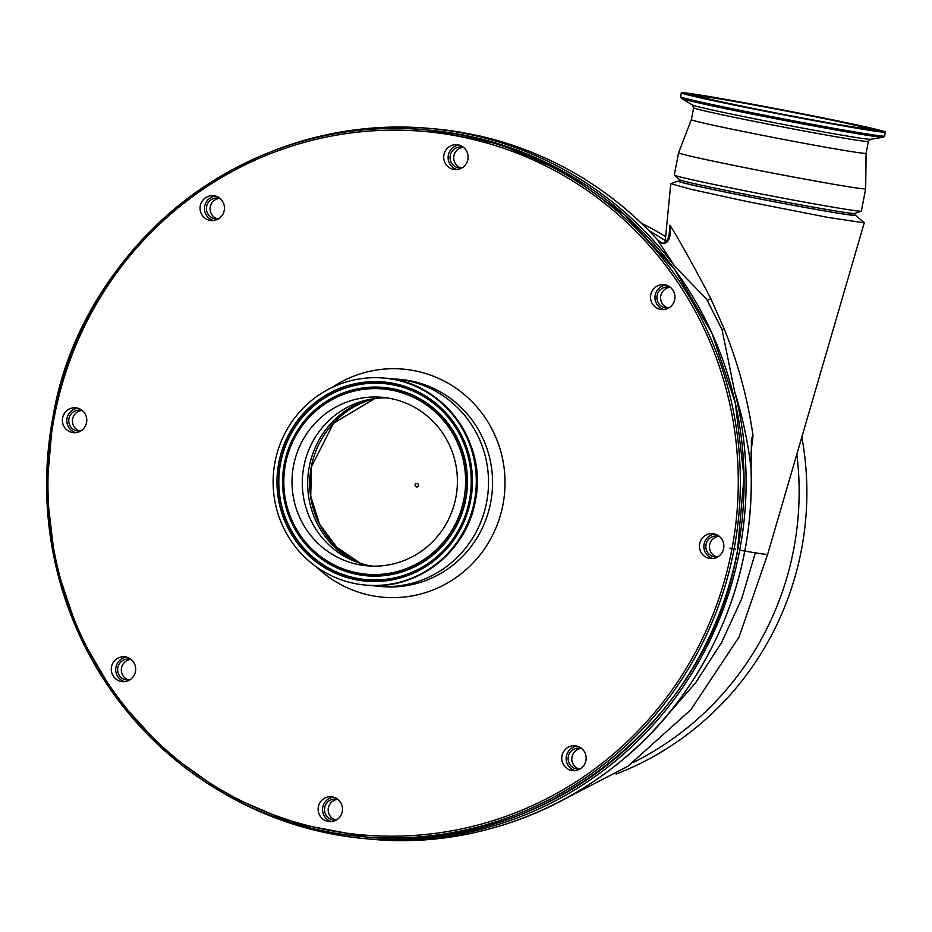 <?xml version="1.0" encoding="UTF-8"?>
<svg xmlns="http://www.w3.org/2000/svg" width="932" height="932" viewBox="0 0 932 932"><rect width="100%" height="100%" fill="white"/><g stroke="black" fill="none" stroke-linecap="round" stroke-linejoin="round"><path stroke-width="1.4" d="M861.296 211.133L854.621 213.44A89.146 2.004 -169.1 0 1 852.675 213.416A89.146 2.004 -169.1 0 1 759.231 197.025A89.146 2.004 -169.1 0 1 679.684 179.76L674.349 175.134A95.262 2.144 -169.1 0 1 674.29 175.041L678.578 152.766A95.262 2.144 -169.1 0 0 761.84 170.975A95.262 2.144 -169.1 0 0 863.498 188.835A95.262 2.144 -169.1 0 0 865.665 188.8A95.262 2.144 -169.1 0 1 865.665 188.8L861.378 211.075A95.262 2.144 -169.1 0 1 861.296 211.133A95.262 2.144 -169.1 0 1 859.211 211.11A95.262 2.144 -169.1 0 1 759.359 193.6A95.262 2.144 -169.1 0 1 674.349 175.134M679.626 179.701L679.3 181.379A89.146 2.004 10.9 0 0 757.215 198.411A89.146 2.004 10.9 0 0 852.337 215.129A89.146 2.004 10.9 0 0 854.376 215.094L854.702 213.416M866.096 153.279A88.971 1.992 -169.1 0 1 866.096 153.291A88.971 1.992 -169.1 0 1 864.069 153.326A88.971 1.992 -169.1 0 1 769.121 136.643A88.971 1.992 -169.1 0 1 691.369 119.646A88.971 1.992 -169.1 0 1 691.369 119.634L678.578 152.766M683.692 92.746A103.918 2.33 -169.1 0 1 794.577 112.236A103.918 2.33 -169.1 0 1 885.4 132.088A103.918 2.33 -169.1 0 1 883.023 132.134A103.918 2.33 -169.1 0 1 772.139 112.644A103.918 2.33 -169.1 0 1 681.315 92.792A103.918 2.33 -169.1 0 1 683.692 92.746M865.001 128.569A85.127 1.911 -169.1 0 1 774.166 112.609A85.127 1.911 -169.1 0 1 699.769 96.346A85.127 1.911 -169.1 0 1 701.714 96.311A85.127 1.911 -169.1 0 1 792.549 112.271A85.127 1.911 -169.1 0 1 866.946 128.534A85.127 1.911 -169.1 0 1 865.001 128.569M729.907 548.121A54.184 1.212 10.9 0 0 735.721 549.146M278.237 149.038A356.583 348.521 94.9 0 1 428.207 128.29A356.583 348.521 94.9 0 1 674.966 266.599L657.153 239.314A356.583 348.521 -85.1 0 0 486.259 137.54L453.768 131.121A3.495 0.734 98.4 0 0 453.768 131.121A356.583 348.521 -85.1 0 0 433.368 128.733L428.207 128.29M683.459 694.154L683.459 694.247C613.431 793.551 490.966 850.578 371.996 839.254A356.583 348.521 -85.1 0 0 683.377 694.27C714.133 651.177 734.579 603.61 744.703 551.569C750.004 524.087 752.089 496.302 750.994 468.214C748.058 442.49 742.583 416.825 734.579 391.23A356.583 348.521 94.9 0 1 739.53 551.127A356.583 348.521 94.9 0 1 366.835 838.812A356.583 348.521 94.9 0 1 222.643 792.654M739.717 550.183A66.417 1.491 10.9 0 0 755.316 552.839A66.417 1.491 10.9 0 0 767.653 554.33L864.255 222.841L827.872 217.401L746.823 201.487L691.544 189.417L670.784 183.686L678.158 181.088A90.392 2.027 10.9 0 0 747.802 196.594A90.392 2.027 10.9 0 0 855.541 215.245A90.392 2.027 10.9 0 0 854.434 214.768M855.541 215.245L864.255 222.841M669.001 235.598L669.945 225.101C680.08 241.493 693.699 265.97 710.801 298.543L724.688 330.056C738.494 364.68 747.93 399.875 753.009 435.628L751.18 450.82L751.076 468.225L751.425 438.972L753.009 435.628M418.48 485.735A1.748 1.713 94.9 0 1 418.538 484.99M418.526 485.549A1.748 1.713 94.9 0 1 416.697 486.958A1.748 1.713 94.9 0 1 415.171 484.885A1.748 1.713 94.9 0 1 417 483.475A1.748 1.713 94.9 0 1 418.526 485.549M463.903 147.675A10.485 10.252 -85.1 0 0 450.249 155.528A10.485 10.252 -85.1 0 0 462.167 167.818M463.041 147.396A10.485 10.252 -85.1 0 0 461.258 167.946M670.749 287.673A10.485 10.252 -85.1 0 0 657.107 295.526A10.485 10.252 -85.1 0 0 669.013 307.816M669.887 287.394A10.485 10.252 -85.1 0 0 668.116 307.944M719.655 536.646A10.485 10.252 -85.1 0 0 706.002 544.498A10.485 10.252 -85.1 0 0 717.92 556.788M718.793 536.366A10.485 10.252 -85.1 0 0 717.011 556.928M581.964 748.757A10.485 10.252 -85.1 0 0 568.31 756.609A10.485 10.252 -85.1 0 0 580.228 768.9M581.102 748.478A10.485 10.252 -85.1 0 0 579.32 769.028M338.339 799.749A10.485 10.252 -85.1 0 0 324.685 807.601A10.485 10.252 -85.1 0 0 336.592 819.892M337.466 799.47A10.485 10.252 -85.1 0 0 335.695 820.02M131.482 659.751A10.485 10.252 -85.1 0 0 117.828 667.603A10.485 10.252 -85.1 0 0 129.746 679.894M130.62 659.472A10.485 10.252 -85.1 0 0 128.849 680.022M82.587 410.779A10.485 10.252 -85.1 0 0 68.933 418.619A10.485 10.252 -85.1 0 0 80.839 430.922M81.713 410.499A10.485 10.252 -85.1 0 0 79.942 431.05M220.278 198.667A10.485 10.252 -85.1 0 0 206.624 206.52A10.485 10.252 -85.1 0 0 218.531 218.81M219.416 198.388A10.485 10.252 -85.1 0 0 217.634 218.938M200.287 205.762A12.489 12.209 -85.1 0 0 211.191 220.569A12.489 12.209 -85.1 0 0 224.239 210.492A12.489 12.209 -85.1 0 0 213.346 195.685A12.489 12.209 -85.1 0 0 200.287 205.762M215.537 196.081A12.489 12.209 -85.1 0 0 213.416 220.546M62.595 417.862A12.489 12.209 -85.1 0 0 73.5 432.669A12.489 12.209 -85.1 0 0 86.548 422.592A12.489 12.209 -85.1 0 0 75.643 407.785A12.489 12.209 -85.1 0 0 62.595 417.862M77.834 408.193A12.489 12.209 -85.1 0 0 75.725 432.658M111.502 666.834A12.489 12.209 -85.1 0 0 122.407 681.642A12.489 12.209 -85.1 0 0 135.455 671.576A12.489 12.209 -85.1 0 0 124.55 656.769A12.489 12.209 -85.1 0 0 111.502 666.834M126.74 657.165A12.489 12.209 -85.1 0 0 124.632 681.63M318.348 806.832A12.489 12.209 -85.1 0 0 329.252 821.64A12.489 12.209 -85.1 0 0 342.3 811.574A12.489 12.209 -85.1 0 0 331.396 796.767A12.489 12.209 -85.1 0 0 318.348 806.832M333.586 797.163A12.489 12.209 -85.1 0 0 331.477 821.628M561.973 755.84A12.489 12.209 -85.1 0 0 572.877 770.648A12.489 12.209 -85.1 0 0 585.925 760.582A12.489 12.209 -85.1 0 0 575.032 745.775A12.489 12.209 -85.1 0 0 561.973 755.84M577.223 746.171A12.489 12.209 -85.1 0 0 575.102 770.636M699.664 543.74A12.489 12.209 -85.1 0 0 710.568 558.548A12.489 12.209 -85.1 0 0 723.628 548.47A12.489 12.209 -85.1 0 0 712.724 533.663A12.489 12.209 -85.1 0 0 699.664 543.74M714.914 534.059A12.489 12.209 -85.1 0 0 712.794 558.524M650.769 294.768A12.489 12.209 -85.1 0 0 661.673 309.575A12.489 12.209 -85.1 0 0 674.721 299.498A12.489 12.209 -85.1 0 0 663.817 284.691A12.489 12.209 -85.1 0 0 650.769 294.768M666.007 285.087A12.489 12.209 -85.1 0 0 663.899 309.552M443.923 154.77A12.489 12.209 -85.1 0 0 454.816 169.577A12.489 12.209 -85.1 0 0 467.876 159.5A12.489 12.209 -85.1 0 0 456.971 144.693A12.489 12.209 -85.1 0 0 443.923 154.77M459.161 145.089A12.489 12.209 -85.1 0 0 457.041 169.554M474.376 501.276A103.918 101.565 -85.1 0 0 383.658 378.054A103.918 101.565 -85.1 0 0 275.045 461.888A103.918 101.565 -85.1 0 0 365.763 585.11A103.918 101.565 -85.1 0 0 474.376 501.276M293.568 465.546A84.602 82.692 -85.1 0 0 367.429 565.864A84.602 82.692 -85.1 0 0 455.853 497.606A84.602 82.692 -85.1 0 0 381.992 397.288A84.602 82.692 -85.1 0 0 293.568 465.546M387.13 397.906A84.602 82.692 -85.1 0 0 364.156 400.702A84.602 82.692 -85.1 0 0 303.867 466.431A84.602 82.692 -85.1 0 0 350.444 559.445A84.602 82.692 -85.1 0 0 372.59 566.143M367.849 399.793A87.398 85.418 -85.1 0 0 309.284 466.606A87.398 85.418 -85.1 0 0 353.927 560.982M371.507 585.482A104 101.658 -85.1 0 0 377.903 586.24A104 101.658 -85.1 0 0 486.609 502.336A104 101.658 -85.1 0 0 395.809 379.009A104 101.658 -85.1 0 0 389.366 378.66M633.341 762.411A299.766 292.998 -85.1 0 0 793.61 549.74A299.766 292.998 -85.1 0 0 796.837 454.199M616.11 774.049A299.766 292.998 -85.1 0 0 801.334 550.404A299.766 292.998 -85.1 0 0 801.823 437.061M665.25 240.631A299.766 292.998 -85.1 0 0 648.987 230.682M665.634 236.623A299.766 292.998 -85.1 0 0 641.531 223.319M674.966 266.599L706.456 298.904L722.055 329.66L734.579 391.23M707.388 300.605A10.485 2.074 151.3 0 0 710.801 298.543M657.666 239.897L657.153 239.314L657.666 239.897C669.887 250.743 671.553 231.684 669.945 225.101L669.77 231.054M752.019 439.205L751.425 438.972M750.994 468.248L751.076 468.225C753.592 551.313 731.061 626.642 683.459 694.247L683.377 694.27M433.368 128.733L460.396 132.146L480.213 136.06A3.495 1.619 103.4 0 0 480.155 136.049M486.306 137.552A3.495 0.734 104 0 0 486.283 137.54L486.283 137.54A3.495 0.734 104 0 0 486.259 137.54C552.956 154.549 609.936 188.485 657.235 239.349L657.258 239.431M679.37 181.053A90.392 2.027 10.9 0 0 678.158 181.088M693.653 107.774L692.488 105.001A90.812 2.039 -169.1 0 0 774.445 122.721A90.812 2.039 -169.1 0 0 868.612 139.229A90.812 2.039 -169.1 0 0 870.5 139.276L868.379 141.419A88.971 1.992 -169.1 0 1 866.352 141.454A88.971 1.992 -169.1 0 1 771.416 124.772A88.971 1.992 -169.1 0 1 693.653 107.774L691.369 119.646M883.268 137.237A102.998 2.318 -169.1 0 1 881.136 137.179A102.998 2.318 -169.1 0 1 774.341 118.469A102.998 2.318 -169.1 0 1 681.385 98.361L680.558 96.718A103.918 2.33 -169.1 0 0 771.381 116.57A103.918 2.33 -169.1 0 0 882.266 136.06A103.918 2.33 -169.1 0 0 884.643 136.025L883.268 137.237L870.5 139.276M694.165 94.819A92.99 2.085 -169.1 0 1 802.941 114.135A92.99 2.085 -169.1 0 1 872.55 130.061A92.99 2.085 -169.1 0 1 763.786 110.745A92.99 2.085 -169.1 0 1 694.165 94.819M687.653 94.516A98.687 2.213 -169.1 0 1 688.538 94.586A98.687 2.213 -169.1 0 1 691.299 94.889M875.358 130.329A98.687 2.213 -169.1 0 1 878.876 131.342M687.466 93.491A99.98 2.248 -169.1 0 1 804.409 114.263A99.98 2.248 -169.1 0 1 879.249 131.389A99.98 2.248 -169.1 0 1 762.306 110.628A99.98 2.248 -169.1 0 1 687.466 93.491M664.423 718.49L695.622 682.76L721.496 642.672L741.592 599.066L755.316 552.839M384.473 378.124C442.723 381.363 488.217 443.154 475.238 501.346C466.571 552.117 416.697 590.632 366.591 585.18A103.918 101.565 -85.1 0 0 475.203 501.346A103.918 101.565 -85.1 0 0 384.473 378.124L383.658 378.054M470.602 500.531A99.98 97.72 -85.1 0 0 393.607 383.425A99.98 97.72 -85.1 0 0 278.819 462.633A99.98 97.72 -85.1 0 0 355.803 579.727A99.98 97.72 -85.1 0 0 470.602 500.531M469.542 500.298A98.687 96.462 -85.1 0 0 393.549 384.706A98.687 96.462 -85.1 0 0 280.241 462.889A98.687 96.462 -85.1 0 0 356.234 578.481A98.687 96.462 -85.1 0 0 469.542 500.298M280.625 462.959A98.419 96.206 -85.1 0 0 356.42 578.224A98.419 96.206 -85.1 0 0 469.425 500.263A98.419 96.206 -85.1 0 0 393.63 384.986A98.419 96.206 -85.1 0 0 280.625 462.959M284.342 463.693A94.551 92.408 -85.1 0 0 357.154 574.427A94.551 92.408 -85.1 0 0 465.709 499.529A94.551 92.408 -85.1 0 0 392.896 388.784A94.551 92.408 -85.1 0 0 284.342 463.693M465.324 499.459A94.283 92.151 -85.1 0 0 392.71 389.04A94.283 92.151 -85.1 0 0 284.458 463.728A94.283 92.151 -85.1 0 0 357.072 574.159A94.283 92.151 -85.1 0 0 465.324 499.459M463.903 499.203A92.99 90.893 -85.1 0 0 392.29 390.287A92.99 90.893 -85.1 0 0 285.518 463.961A92.99 90.893 -85.1 0 0 357.131 572.865A92.99 90.893 -85.1 0 0 463.903 499.203M374.652 398.593A87.398 85.418 -85.1 0 0 311.311 466.781A87.398 85.418 -85.1 0 0 360.416 563.324M366.625 837.029C537.648 855.646 707.947 724.187 737.527 550.754A354.836 346.82 -85.1 0 0 427.695 130.002L424.013 129.688A354.836 346.82 -85.1 0 0 53.147 415.952A354.836 346.82 -85.1 0 0 362.944 836.715A354.836 346.82 -85.1 0 0 733.81 550.439A354.836 346.82 -85.1 0 0 424.013 129.688C252.991 111.071 82.68 242.53 53.112 415.952L46.6 489.929L55.279 563.592L78.777 633.748L116.046 697.311L165.477 751.495L224.892 793.936L291.681 822.758L366.625 837.029A354.836 346.82 -85.1 0 0 737.492 550.765L744.039 476.788L735.36 403.125L711.862 332.969L674.582 269.406L625.162 215.222L565.747 172.781L498.946 143.959L427.695 130.002M731.76 550.078A353.088 345.108 -85.1 0 0 459.86 136.538A353.088 345.108 -85.1 0 0 54.452 416.255A353.088 345.108 -85.1 0 0 326.363 829.795A353.088 345.108 -85.1 0 0 731.76 550.078M316.635 567.064A114.485 111.91 -85.1 0 0 427.462 591.971A114.485 111.91 -85.1 0 0 502.919 504.864A114.485 111.91 -85.1 0 0 455.818 388.096A114.485 111.91 -85.1 0 0 332.153 387.409M377.903 586.24L381.957 586.589A104 101.658 -85.1 0 0 490.651 502.686A104 101.658 -85.1 0 0 399.851 379.359L395.809 379.009M722.055 329.66L724.129 328.681M868.379 141.419L866.096 153.291L865.665 188.788M885.4 132.088L884.643 136.025M875.777 131.097L874.344 129.734C878.189 128.441 712.514 95.81 694.025 94.796L690.624 95.437M880.099 131.971L880.845 131.435L879.109 131.365C868.601 130.666 800.518 118.411 746.986 107.564L685.801 93.876L686.29 94.645M371.996 839.254L366.835 838.812M767.642 554.342L739.064 637.01L690.857 709.718L627.83 766.302L552.921 805.12M374.792 398.57L333.481 423.233L311.463 466.781L310.717 496.104L319.466 523.982L336.732 547.27L360.556 563.371M681.315 92.792L680.558 96.718M692.488 105.001L681.385 98.361M366.591 585.18L365.763 585.11M665.052 242.704L670.784 183.686M480.213 136.06L486.283 137.54M657.771 239.92C664.481 247.865 668.442 240.689 669.77 230.95"/></g></svg>
